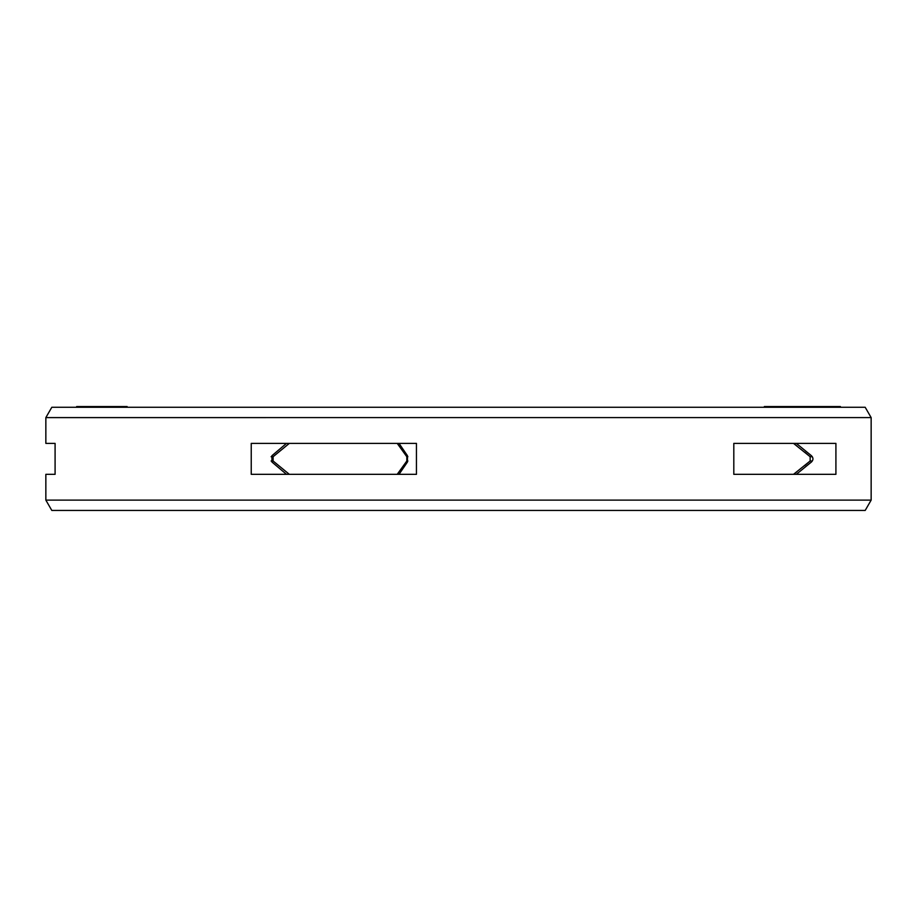 <?xml version="1.0" encoding="UTF-8"?>
<svg xmlns="http://www.w3.org/2000/svg" width="917" height="917" viewBox="0 0 917 917"><rect width="100%" height="100%" fill="white"/><g stroke="black" fill="none" stroke-linecap="round" stroke-linejoin="round"><path stroke-width="1.38" d="M812.313 460.999L810.147 460.999L793.514 474.33L733.806 474.33L733.806 443.381L793.514 443.381L810.147 456.723L810.147 460.999L804.633 465.618M271.111 460.999L273.106 460.999L273.106 456.723L289.325 443.381M397.21 443.381L406.827 456.723L406.827 460.999L407.882 460.999M397.21 474.33L406.827 460.999M273.106 460.999L289.325 474.33M796.85 471.808L793.778 474.146M812.313 456.723L810.147 456.723L804.633 452.104M796.85 445.914L793.778 443.576M764.342 407.274L764.342 406.552L840.396 406.552L840.396 407.274M76.65 407.274L76.65 406.552L127.131 406.552L127.131 407.274M840.247 407.274L840.247 406.552M839.846 407.274L839.846 406.552M839.743 407.274L839.743 406.552M839.204 407.274L839.204 406.552M837.565 407.274L837.565 406.552M836.579 407.274L836.579 406.552M831.054 407.274L831.054 406.552M835.57 407.274L835.57 406.552M827.902 407.274L827.902 406.552M824.486 407.274L824.486 406.552M824.177 407.274L824.177 406.552M822.526 407.274L822.526 406.552M820.99 407.274L820.99 406.552M819.03 407.274L819.03 406.552M815.843 407.274L815.843 406.552M813.7 407.274L813.7 406.552M814.273 407.274L814.273 406.552M811.832 407.274L811.832 406.552M810.066 407.274L810.066 406.552M807.934 407.274L807.934 406.552M804.943 407.274L804.943 406.552M802.352 407.274L802.352 406.552M793.744 407.274L793.744 406.552M791.165 407.274L791.165 406.552M125.457 407.274L125.457 406.552M77.796 407.274L77.796 406.552M77.062 407.274L77.062 406.552M76.936 407.274L76.936 406.552M80.192 407.274L80.192 406.552M79.137 407.274L79.137 406.552M85.568 407.274L85.568 406.552M86.29 407.274L86.29 406.552M82.198 407.274L82.198 406.552M81.475 407.274L81.475 406.552M89.969 407.274L89.969 406.552M89.018 407.274L89.018 406.552M124.345 407.274L124.345 406.552M123.474 407.274L123.474 406.552M122.213 407.274L122.213 406.552M120.161 407.274L120.161 406.552M118.522 407.274L118.522 406.552M115.657 407.274L115.657 406.552M110.166 407.274L110.166 406.552M106.911 407.274L106.911 406.552M104.893 407.274L104.893 406.552M102.062 407.274L102.062 406.552M99.655 407.274L99.655 406.552M96.858 407.274L96.858 406.552M95.093 407.274L95.093 406.552M94.554 407.274L94.554 406.552M251.235 443.381L416.444 443.381L416.444 474.33L251.235 474.33L251.235 443.381M733.806 443.381L796.311 443.381L811.43 455.715C813.459 457.847 813.459 459.944 811.43 462.008L796.311 474.33L733.806 474.33L835.914 474.33L835.914 443.381L733.806 443.381M286.482 474.33L271.925 462.008L271.925 455.715L286.482 443.381M399.021 443.381L407.457 455.715L407.457 462.008L399.021 474.33M55.089 474.33L55.089 443.381L45.85 443.381L55.089 443.381L55.089 474.33L45.85 474.33L55.089 474.33M45.85 474.33L45.85 500.12L871.15 500.12L865.189 510.448L51.811 510.437L45.85 500.12M871.15 417.602L865.189 407.274L51.811 407.274L45.85 417.602L871.15 417.59L871.15 500.12M45.85 417.59L45.85 443.381M271.111 456.723L273.106 456.723M406.827 456.723L407.882 456.723"/></g></svg>
